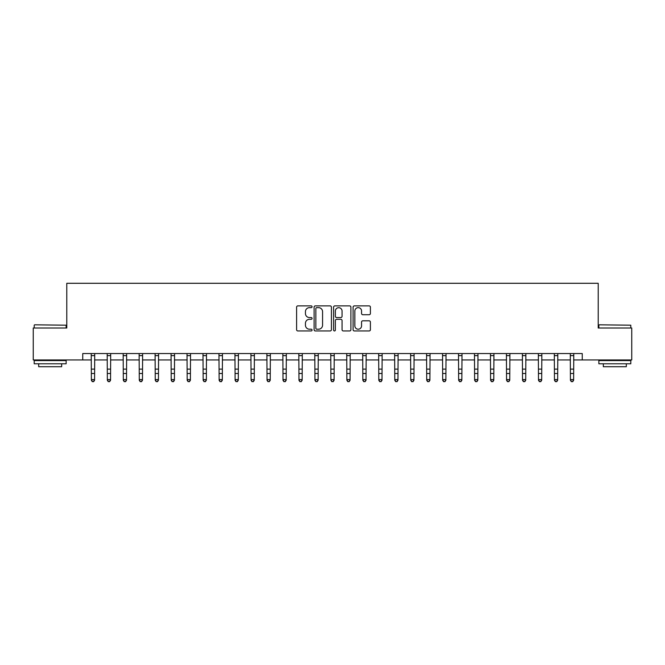 <?xml version="1.0" encoding="UTF-8"?>
<svg xmlns="http://www.w3.org/2000/svg" width="665" height="665" viewBox="0 0 665 665"><rect width="100%" height="100%" fill="white"/><g stroke="black" fill="none" stroke-linecap="round" stroke-linejoin="round"><path stroke-width="1" d="M312.06 306.765A0.881 0.881 0 0 0 311.187 305.883L297.862 305.883A1.255 1.255 0 0 0 296.607 307.139L296.607 329.715A1.255 1.255 0 0 0 297.862 330.962L311.187 330.962A0.881 0.881 0 0 0 312.06 330.089A0.881 0.881 0 0 0 311.187 329.208L309.458 329.208A4.015 4.015 0 0 1 305.443 325.202L305.443 323.315A4.015 4.015 0 0 1 309.458 319.308L311.187 319.308A0.881 0.881 0 0 0 312.06 318.427A0.881 0.881 0 0 0 311.187 317.546L309.458 317.546A4.015 4.015 0 0 1 305.443 313.539L305.443 311.652A4.015 4.015 0 0 1 309.458 307.646L311.187 307.646A0.881 0.881 0 0 0 312.06 306.765M369.15 314.728A1.255 1.255 0 0 0 370.397 313.473L370.397 307.139A1.255 1.255 0 0 0 369.15 305.883L354.354 305.883A1.255 1.255 0 0 0 353.098 307.139L353.098 329.715A1.255 1.255 0 0 0 354.354 330.962L369.15 330.962A1.255 1.255 0 0 0 370.397 329.715L370.397 322.06A1.255 1.255 0 0 0 369.15 320.813L362.816 320.813A1.255 1.255 0 0 0 361.56 322.06L361.56 325.858A3.358 3.358 0 0 1 358.202 329.208A3.358 3.358 0 0 1 354.852 325.858L354.852 310.996A3.358 3.358 0 0 1 358.202 307.646A3.358 3.358 0 0 1 361.56 310.996L361.56 313.473A1.255 1.255 0 0 0 362.816 314.728L369.15 314.728M82.751 359.948L33.25 359.948L33.25 328.011L66.783 328.011L66.783 283.298L598.217 283.298L598.217 328.011L631.75 328.011L631.75 359.948L582.249 359.948L582.249 353.556L82.751 353.556L82.751 359.948L91.379 359.948M331.403 307.139A1.255 1.255 0 0 0 330.148 305.883L315.351 305.883A1.255 1.255 0 0 0 314.096 307.139L314.096 329.715A1.255 1.255 0 0 0 315.351 330.962L330.148 330.962A1.255 1.255 0 0 0 331.403 329.715L331.403 307.139M334.852 305.883L349.649 305.883A1.255 1.255 0 0 1 350.904 307.139L350.904 329.715A1.255 1.255 0 0 1 349.649 330.962L343.315 330.962A1.255 1.255 0 0 1 342.059 329.715L342.059 320.555A1.255 1.255 0 0 0 340.804 319.308L336.606 319.308A1.255 1.255 0 0 0 335.351 320.555L335.351 330.089A0.881 0.881 0 0 1 334.478 330.962A0.881 0.881 0 0 1 333.597 330.089L333.597 307.139A1.255 1.255 0 0 1 334.852 305.883M94.571 359.948L107.348 359.948M110.54 359.948L123.316 359.948M126.508 359.948L139.284 359.948M142.476 359.948L155.253 359.948M158.445 359.948L171.221 359.948M174.413 359.948L187.189 359.948M190.381 359.948L203.158 359.948M206.35 359.948L219.126 359.948M222.318 359.948L235.094 359.948M238.286 359.948L251.062 359.948M254.254 359.948L267.031 359.948M270.223 359.948L282.999 359.948M286.191 359.948L298.967 359.948M302.159 359.948L314.936 359.948M318.128 359.948L330.904 359.948M334.096 359.948L346.872 359.948M350.064 359.948L362.841 359.948M366.033 359.948L378.809 359.948M382.001 359.948L394.777 359.948M397.969 359.948L410.746 359.948M413.938 359.948L426.714 359.948M429.906 359.948L442.682 359.948M445.874 359.948L458.651 359.948M461.843 359.948L474.619 359.948M477.811 359.948L490.587 359.948M493.779 359.948L506.555 359.948M509.747 359.948L522.524 359.948M525.716 359.948L538.492 359.948M541.684 359.948L554.46 359.948M557.652 359.948L570.429 359.948M573.621 359.948L582.249 359.948M316.731 307.646A0.881 0.881 0 0 0 315.85 308.518L315.85 328.335A0.881 0.881 0 0 0 316.731 329.208L318.552 329.208A4.015 4.015 0 0 0 322.567 325.202L322.567 311.652A4.015 4.015 0 0 0 318.552 307.646L316.731 307.646M342.059 311.062A3.358 3.358 0 0 0 338.709 307.704A3.358 3.358 0 0 0 335.351 311.062L335.351 316.291A1.255 1.255 0 0 0 336.606 317.546L340.804 317.546A1.255 1.255 0 0 0 342.059 316.291L342.059 311.062M94.721 353.556L94.571 380.297L93.607 381.702L92.335 381.419L93.607 381.702M91.221 353.556L91.379 379.59L94.571 379.59L93.607 381.419M92.335 381.702L91.379 380.297L91.379 379.59L92.335 381.419M110.689 353.556L110.54 380.297L109.575 381.702L108.304 381.419L109.575 381.702M107.19 353.556L107.348 379.59L110.54 379.59L109.575 381.419M108.304 381.702L107.348 380.297L107.348 379.59L108.304 381.419M126.658 353.556L126.508 380.297L125.552 381.702L124.272 381.419L125.552 381.702M123.158 353.556L123.316 379.59L126.508 379.59L125.552 381.419M124.272 381.702L123.316 380.297L123.316 379.59L124.272 381.419M142.626 353.556L142.476 380.297L141.52 381.702L140.24 381.419L141.52 381.702M139.126 353.556L139.284 379.59L142.476 379.59L141.52 381.419M140.24 381.702L139.284 380.297L139.284 379.59L140.24 381.419M158.594 353.556L158.445 380.297L157.489 381.702L156.208 381.419L157.489 381.702M155.095 353.556L155.253 379.59L158.445 379.59L157.489 381.419M156.208 381.702L155.253 380.297L155.253 379.59L156.208 381.419M34.588 324.811L66.143 325.193L34.588 324.811M50.174 363.78L34.206 363.78L34.206 360.58L66.143 360.58L66.143 363.78L50.174 363.78M61.67 363.78L61.67 366.714L38.678 366.714L38.678 363.78M599.24 324.811L630.794 325.193L599.24 324.811M614.826 363.78L598.857 363.78L598.857 360.58L630.794 360.58L630.794 363.78L614.826 363.78M626.322 363.78L626.322 366.714L603.33 366.714L603.33 363.78M174.562 353.556L174.413 380.297L173.457 381.702L172.177 381.419L173.457 381.702M171.063 353.556L171.221 379.59L174.413 379.59L173.457 381.419M172.177 381.702L171.221 380.297L171.221 379.59L172.177 381.419M190.531 353.556L190.381 380.297L189.425 381.702L188.145 381.419L189.425 381.702M187.031 353.556L187.189 379.59L190.381 379.59L189.425 381.419M188.145 381.702L187.189 380.297L187.189 379.59L188.145 381.419M206.499 353.556L206.35 380.297L205.394 381.702L204.113 381.419L205.394 381.702M203 353.556L203.158 379.59L206.35 379.59L205.394 381.419M204.113 381.702L203.158 380.297L203.158 379.59L204.113 381.419M222.467 353.556L222.318 380.297L221.362 381.702L220.082 381.419L221.362 381.702M218.968 353.556L219.126 379.59L222.318 379.59L221.362 381.419M220.082 381.702L219.126 380.297L219.126 379.59L220.082 381.419M238.436 353.556L238.286 380.297L237.33 381.702L236.05 381.419L237.33 381.702M234.945 353.556L235.094 379.59L238.286 379.59L237.33 381.419M236.05 381.702L235.094 380.297L235.094 379.59L236.05 381.419M254.404 353.556L254.254 380.297L253.299 381.702L252.018 381.419L253.299 381.702M250.913 353.556L251.062 379.59L254.254 379.59L253.299 381.419M252.018 381.702L251.062 380.297L251.062 379.59L252.018 381.419M270.372 353.556L270.223 380.297L269.267 381.702L267.987 381.419L269.267 381.702M266.881 353.556L267.031 379.59L270.223 379.59L269.267 381.419M267.987 381.702L267.031 380.297L267.031 379.59L267.987 381.419M286.341 353.556L286.191 380.297L285.235 381.702L283.955 381.419L285.235 381.702M282.849 353.556L282.999 379.59L286.191 379.59L285.235 381.419M283.955 381.702L282.999 380.297L282.999 379.59L283.955 381.419M302.309 353.556L302.159 380.297L301.203 381.702L299.923 381.419L301.203 381.702M298.818 353.556L298.967 379.59L302.159 379.59L301.203 381.419M299.923 381.702L298.967 380.297L298.967 379.59L299.923 381.419M318.277 353.556L318.128 380.297L317.172 381.702L315.892 381.419L317.172 381.702M314.786 353.556L314.936 379.59L318.128 379.59L317.172 381.419M315.892 381.702L314.936 380.297L314.936 379.59L315.892 381.419M334.246 353.556L334.096 380.297L333.14 381.702L331.86 381.419L333.14 381.702M330.754 353.556L330.904 379.59L334.096 379.59L333.14 381.419M331.86 381.702L330.904 380.297L330.904 379.59L331.86 381.419M350.214 353.556L350.064 380.297L349.108 381.702L347.828 381.419L349.108 381.702M346.723 353.556L346.872 379.59L350.064 379.59L349.108 381.419M347.828 381.702L346.872 380.297L346.872 379.59L347.828 381.419M366.182 353.556L366.033 380.297L365.077 381.702L363.797 381.419L365.077 381.702M362.691 353.556L362.841 379.59L366.033 379.59L365.077 381.419M363.797 381.702L362.841 380.297L362.841 379.59L363.797 381.419M382.151 353.556L382.001 380.297L381.045 381.702L379.765 381.419L381.045 381.702M378.659 353.556L378.809 379.59L382.001 379.59L381.045 381.419M379.765 381.702L378.809 380.297L378.809 379.59L379.765 381.419M398.119 353.556L397.969 380.297L397.013 381.702L395.733 381.419L397.013 381.702M394.628 353.556L394.777 379.59L397.969 379.59L397.013 381.419M395.733 381.702L394.777 380.297L394.777 379.59L395.733 381.419M414.087 353.556L413.938 380.297L412.982 381.702L411.702 381.419L412.982 381.702M410.596 353.556L410.746 379.59L413.938 379.59L412.982 381.419M411.702 381.702L410.746 380.297L410.746 379.59L411.702 381.419M430.056 353.556L429.906 380.297L428.95 381.702L427.67 381.419L428.95 381.702M426.564 353.556L426.714 379.59L429.906 379.59L428.95 381.419M427.67 381.702L426.714 380.297L426.714 379.59L427.67 381.419M446.032 353.556L445.874 380.297L444.918 381.702L443.638 381.419L444.918 381.702M442.533 353.556L442.682 379.59L445.874 379.59L444.918 381.419M443.638 381.702L442.682 380.297L442.682 379.59L443.638 381.419M462 353.556L461.843 380.297L460.887 381.702L459.606 381.419L460.887 381.702M458.501 353.556L458.651 379.59L461.843 379.59L460.887 381.419M459.606 381.702L458.651 380.297L458.651 379.59L459.606 381.419M477.969 353.556L477.811 380.297L476.855 381.702L475.575 381.419L476.855 381.702M474.469 353.556L474.619 379.59L477.811 379.59L476.855 381.419M475.575 381.702L474.619 380.297L474.619 379.59L475.575 381.419M493.937 353.556L493.779 380.297L492.823 381.702L491.543 381.419L492.823 381.702M490.438 353.556L490.587 379.59L493.779 379.59L492.823 381.419M491.543 381.702L490.587 380.297L490.587 379.59L491.543 381.419M509.905 353.556L509.747 380.297L508.792 381.702L507.511 381.419L508.792 381.702M506.406 353.556L506.555 379.59L509.747 379.59L508.792 381.419M507.511 381.702L506.555 380.297L506.555 379.59L507.511 381.419M525.874 353.556L525.716 380.297L524.76 381.702L523.48 381.419L524.76 381.702M522.374 353.556L522.524 379.59L525.716 379.59L524.76 381.419M523.48 381.702L522.524 380.297L522.524 379.59L523.48 381.419M541.842 353.556L541.684 380.297L540.728 381.702L539.448 381.419L540.728 381.702M538.342 353.556L538.492 379.59L541.684 379.59L540.728 381.419M539.448 381.702L538.492 380.297L538.492 379.59L539.448 381.419M557.81 353.556L557.652 380.297L556.696 381.702L555.425 381.419L556.696 381.702M554.311 353.556L554.46 379.59L557.652 379.59L556.696 381.419M555.425 381.702L554.46 380.297L554.46 379.59L555.425 381.419M573.779 353.556L573.621 380.297L572.665 381.702L571.393 381.419L572.665 381.702M570.279 353.556L570.429 379.59L573.621 379.59L572.665 381.419M571.393 381.702L570.429 380.297L570.429 379.59L571.393 381.419M94.571 369.117L91.379 369.117M94.571 373.497L91.379 373.497M94.571 355.634L91.379 355.634M110.54 369.117L107.348 369.117M110.54 373.497L107.348 373.497M110.54 355.634L107.348 355.634M126.508 369.117L123.316 369.117M126.508 373.497L123.316 373.497M126.508 355.634L123.316 355.634M142.476 369.117L139.284 369.117M142.476 373.497L139.284 373.497M142.476 355.634L139.284 355.634M158.445 369.117L155.253 369.117M158.445 373.497L155.253 373.497M158.445 355.634L155.253 355.634M174.413 369.117L171.221 369.117M174.413 373.497L171.221 373.497M174.413 355.634L171.221 355.634M190.381 369.117L187.189 369.117M190.381 373.497L187.189 373.497M190.381 355.634L187.189 355.634M206.35 369.117L203.158 369.117M206.35 373.497L203.158 373.497M206.35 355.634L203.158 355.634M222.318 369.117L219.126 369.117M222.318 373.497L219.126 373.497M222.318 355.634L219.126 355.634M238.286 369.117L235.094 369.117M238.286 373.497L235.094 373.497M238.286 355.634L235.094 355.634M254.254 369.117L251.062 369.117M254.254 373.497L251.062 373.497M254.254 355.634L251.062 355.634M270.223 369.117L267.031 369.117M270.223 373.497L267.031 373.497M270.223 355.634L267.031 355.634M286.191 369.117L282.999 369.117M286.191 373.497L282.999 373.497M286.191 355.634L282.999 355.634M302.159 369.117L298.967 369.117M302.159 373.497L298.967 373.497M302.159 355.634L298.967 355.634M318.128 369.117L314.936 369.117M318.128 373.497L314.936 373.497M318.128 355.634L314.936 355.634M334.096 369.117L330.904 369.117M334.096 373.497L330.904 373.497M334.096 355.634L330.904 355.634M350.064 369.117L346.872 369.117M350.064 373.497L346.872 373.497M350.064 355.634L346.872 355.634M366.033 369.117L362.841 369.117M366.033 373.497L362.841 373.497M366.033 355.634L362.841 355.634M382.001 369.117L378.809 369.117M382.001 373.497L378.809 373.497M382.001 355.634L378.809 355.634M397.969 369.117L394.777 369.117M397.969 373.497L394.777 373.497M397.969 355.634L394.777 355.634M413.938 369.117L410.746 369.117M413.938 373.497L410.746 373.497M413.938 355.634L410.746 355.634M429.906 369.117L426.714 369.117M429.906 373.497L426.714 373.497M429.906 355.634L426.714 355.634M445.874 369.117L442.682 369.117M445.874 373.497L442.682 373.497M445.874 355.634L442.682 355.634M461.843 369.117L458.651 369.117M461.843 373.497L458.651 373.497M461.843 355.634L458.651 355.634M477.811 369.117L474.619 369.117M477.811 373.497L474.619 373.497M477.811 355.634L474.619 355.634M493.779 369.117L490.587 369.117M493.779 373.497L490.587 373.497M493.779 355.634L490.587 355.634M509.747 369.117L506.555 369.117M509.747 373.497L506.555 373.497M509.747 355.634L506.555 355.634M525.716 369.117L522.524 369.117M525.716 373.497L522.524 373.497M525.716 355.634L522.524 355.634M541.684 369.117L538.492 369.117M541.684 373.497L538.492 373.497M541.684 355.634L538.492 355.634M557.652 369.117L554.46 369.117M557.652 373.497L554.46 373.497M557.652 355.634L554.46 355.634M573.621 369.117L570.429 369.117M573.621 373.497L570.429 373.497M573.621 355.634L570.429 355.634M34.206 328.011L34.206 325.193M41.488 360.58L41.488 359.948M58.861 360.58L58.861 359.948M66.143 328.011L66.143 325.193M598.857 328.011L598.857 325.193M606.139 360.58L606.139 359.948M623.512 360.58L623.512 359.948M630.794 328.011L630.794 325.193"/></g></svg>
